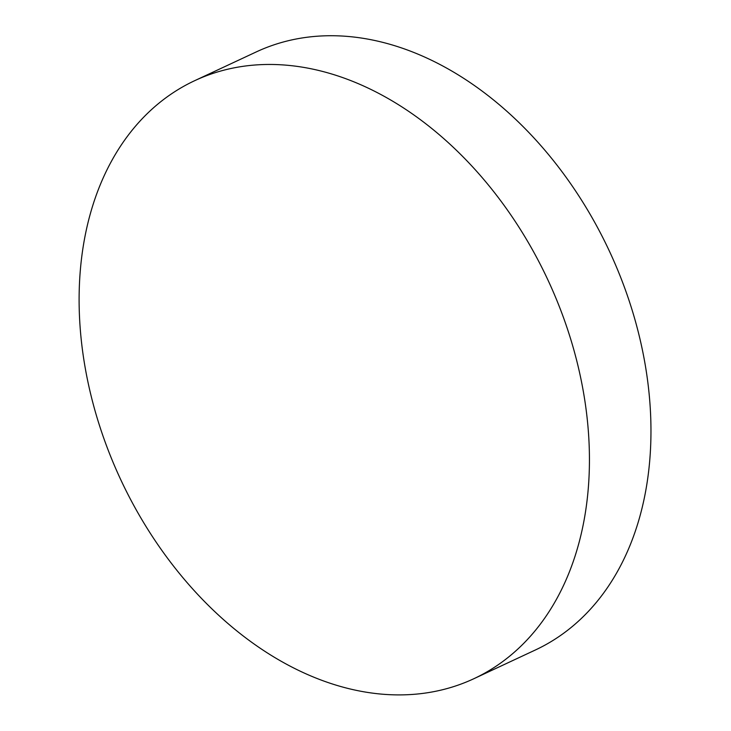 <?xml version="1.0" encoding="UTF-8"?>
<svg xmlns="http://www.w3.org/2000/svg" width="731" height="731" viewBox="0 0 731 731"><rect width="100%" height="100%" fill="white"/><g stroke="black" fill="none" stroke-linecap="round" stroke-linejoin="round"><path stroke-width="1.1" d="M473.916 678.688L535.439 649.96A329.992 235.775 -115 0 0 609.426 251.199A329.992 235.775 -115 0 0 256.17 51.965L194.638 80.702A329.992 235.775 -115 0 0 103.875 438.499A329.992 235.775 -115 0 0 412.174 694.45A329.992 235.775 -115 0 0 473.916 678.688A329.992 235.775 -115 0 0 547.903 279.936A329.992 235.775 -115 0 0 194.638 80.702"/></g></svg>
